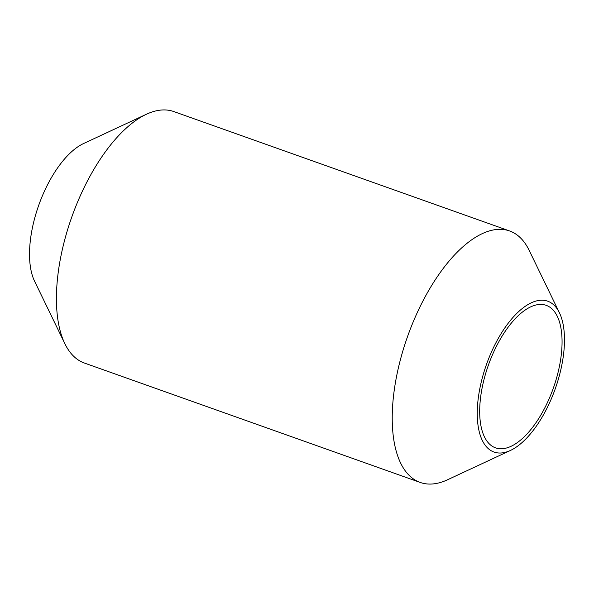 <?xml version="1.0" encoding="UTF-8"?>
<svg xmlns="http://www.w3.org/2000/svg" width="594" height="594" viewBox="0 0 594 594"><rect width="100%" height="100%" fill="white"/><g stroke="black" fill="none" stroke-linecap="round" stroke-linejoin="round"><path stroke-width="0.89" d="M64.857 343.681L34.586 281.229A80.071 36.479 -70.4 0 1 38.759 205.182A80.071 36.479 -70.4 0 1 83.531 143.562L146.436 114.241A133.45 60.796 109.6 0 0 71.815 216.936A133.45 60.796 109.6 0 0 64.857 343.681A133.45 60.796 109.6 0 0 84.385 363.038L420.196 482.439A133.45 60.796 -70.4 0 1 400.289 360.142A133.45 60.796 -70.4 0 1 485.506 232.247A133.45 60.796 -70.4 0 1 509.615 230.962A133.45 60.796 -70.4 0 1 529.143 250.319L559.414 312.771A80.071 36.479 109.6 0 0 487.139 362.63A80.071 36.479 109.6 0 0 508.509 451.269A80.071 36.479 109.6 0 0 510.469 450.438A80.071 36.479 109.6 0 0 555.241 388.818A80.071 36.479 109.6 0 0 559.414 312.771M532.551 306.073A75.624 34.452 -70.4 0 1 546.205 305.346A75.624 34.452 -70.4 0 1 553.333 388.142A75.624 34.452 -70.4 0 1 495.537 447.854A75.624 34.452 -70.4 0 1 484.259 378.549A75.624 34.452 -70.4 0 1 532.551 306.073M509.615 230.962L173.804 111.561A133.45 60.796 109.6 0 0 149.703 112.845A133.45 60.796 109.6 0 0 146.436 114.241M510.469 450.438L447.564 479.759A133.45 60.796 -70.4 0 1 444.297 481.155A133.45 60.796 -70.4 0 1 420.196 482.439"/></g></svg>
